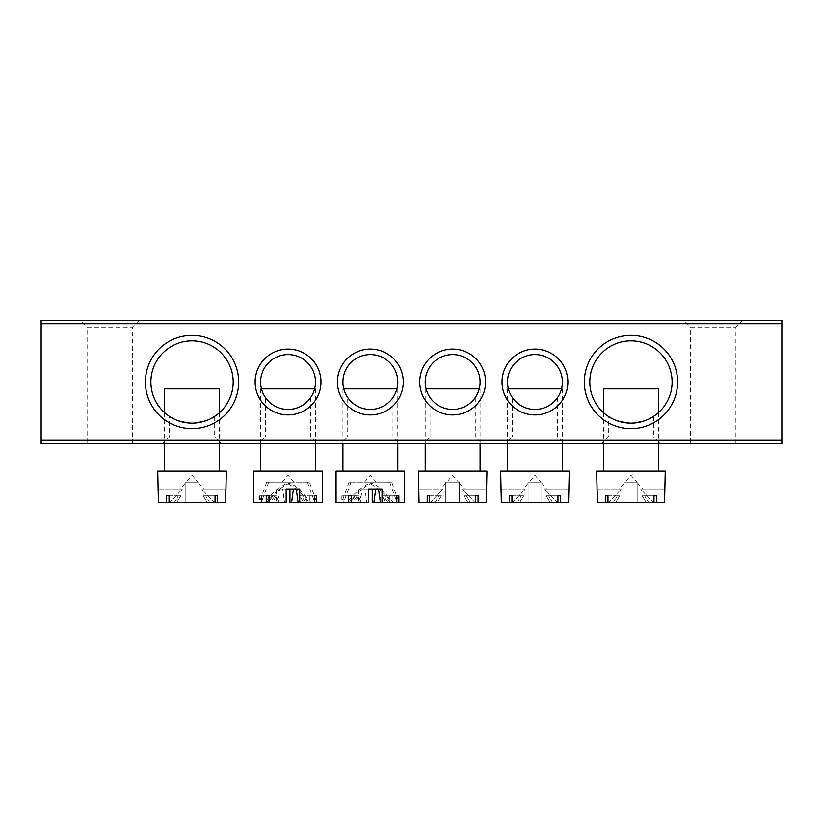 <?xml version="1.0" encoding="UTF-8"?>
<svg xmlns="http://www.w3.org/2000/svg" width="823" height="823" viewBox="0 0 823 823"><rect width="100%" height="100%" fill="white"/><g stroke="black" fill="none" stroke-linecap="round" stroke-linejoin="round"><path stroke-width="0.62" stroke-dasharray="4.12 3.09" d="M169.404 416.376C170.711 418.794 178.241 421.057 192.006 423.156C205.822 421.067 213.373 418.804 214.669 416.376C213.363 418.794 205.822 421.057 192.047 423.156C178.221 421.047 170.67 418.794 169.404 416.376L169.404 436.879L214.669 436.879L221.521 443.731L162.543 443.731L221.521 443.731M214.669 416.376L214.669 436.879L169.404 436.879L162.543 443.731M608.331 416.376C609.648 418.794 617.178 421.057 630.932 423.156C644.748 421.067 652.31 418.804 653.596 416.376C652.289 418.794 644.759 421.057 630.984 423.156C617.147 421.047 609.606 418.794 608.331 416.376L608.331 436.879L653.596 436.879L660.457 443.731L601.479 443.731L660.457 443.731M653.596 416.376L653.596 436.879L608.331 436.879L601.479 443.731M742.758 320.281L735.896 327.143L735.896 443.731L690.631 443.731L690.631 327.143L735.896 327.143L690.631 327.143L683.779 320.281L742.758 320.281L683.779 320.281M139.221 320.281L132.369 327.143L132.369 443.731L87.104 443.731L87.104 327.143L132.369 327.143L87.104 327.143L80.243 320.281L139.221 320.281L80.243 320.281M238.67 382.006A46.633 46.633 0 0 0 192.037 335.373A46.633 46.633 0 0 0 145.393 382.006A46.633 46.633 0 0 0 192.037 428.649A46.633 46.633 0 0 0 238.67 382.006M150.887 382.006A41.15 41.15 0 0 1 192.037 340.856A41.15 41.15 0 0 1 233.187 382.006A41.15 41.15 0 0 1 192.037 423.156A41.15 41.15 0 0 1 150.887 382.006M677.607 382.006A46.633 46.633 0 0 0 630.963 335.373A46.633 46.633 0 0 0 584.33 382.006A46.633 46.633 0 0 0 630.963 428.649A46.633 46.633 0 0 0 677.607 382.006M589.813 382.006A41.15 41.15 0 0 1 630.963 340.856A41.15 41.15 0 0 1 672.113 382.006A41.15 41.15 0 0 1 630.963 423.156A41.15 41.15 0 0 1 589.813 382.006M512.317 397.509C512.575 398.579 521.761 409.967 534.899 409.442C548.077 410.019 557.336 398.589 557.582 397.509C557.336 398.579 548.128 409.967 534.991 409.442C521.844 410.019 512.544 398.579 512.317 397.509L512.317 436.879L557.582 436.879L564.444 443.731L505.456 443.731L564.444 443.731M557.582 397.509L557.582 436.879L512.317 436.879L505.456 443.731M567.87 382.006A32.92 32.92 0 0 0 534.95 349.086A32.92 32.92 0 0 0 502.03 382.006A32.92 32.92 0 0 0 534.95 414.926A32.92 32.92 0 0 0 567.87 382.006M507.513 382.006A27.437 27.437 0 0 1 534.95 354.579A27.437 27.437 0 0 1 562.387 382.006A27.437 27.437 0 0 1 534.95 409.442A27.437 27.437 0 0 1 507.513 382.006M430.018 397.509C430.275 398.579 439.461 409.967 452.599 409.442C465.777 410.019 475.036 398.589 475.283 397.509C475.036 398.579 465.828 409.967 452.691 409.442C439.544 410.019 430.244 398.579 430.018 397.509L430.018 436.879L475.283 436.879L482.144 443.731L423.156 443.731L482.144 443.731M475.283 397.509L475.283 436.879L430.018 436.879L423.156 443.731M485.57 382.006A32.92 32.92 0 0 0 452.65 349.086A32.92 32.92 0 0 0 419.73 382.006A32.92 32.92 0 0 0 452.65 414.926A32.92 32.92 0 0 0 485.57 382.006M425.213 382.006A27.437 27.437 0 0 1 452.65 354.579A27.437 27.437 0 0 1 480.087 382.006A27.437 27.437 0 0 1 452.65 409.442A27.437 27.437 0 0 1 425.213 382.006M265.418 397.509C265.675 398.579 274.861 409.967 287.999 409.442C301.177 410.019 310.436 398.589 310.683 397.509C310.436 398.579 301.228 409.967 288.091 409.442C274.944 410.019 265.644 398.579 265.418 397.509L265.418 436.879L310.683 436.879L317.544 443.731L258.556 443.731L317.544 443.731M310.683 397.509L310.683 436.879L265.418 436.879L258.556 443.731M320.97 382.006A32.92 32.92 0 0 0 288.05 349.086A32.92 32.92 0 0 0 255.13 382.006A32.92 32.92 0 0 0 288.05 414.926A32.92 32.92 0 0 0 320.97 382.006M260.613 382.006A27.437 27.437 0 0 1 288.05 354.579A27.437 27.437 0 0 1 315.487 382.006A27.437 27.437 0 0 1 288.05 409.442A27.437 27.437 0 0 1 260.613 382.006M347.718 397.509C347.975 398.579 357.161 409.967 370.299 409.442C383.477 410.019 392.736 398.589 392.983 397.509C392.736 398.579 383.528 409.967 370.391 409.442C357.244 410.019 347.944 398.579 347.718 397.509L347.718 436.879L392.983 436.879L399.844 443.731L340.856 443.731L399.844 443.731M392.983 397.509L392.983 436.879L347.718 436.879L340.856 443.731M403.27 382.006A32.92 32.92 0 0 0 370.35 349.086A32.92 32.92 0 0 0 337.43 382.006A32.92 32.92 0 0 0 370.35 414.926A32.92 32.92 0 0 0 403.27 382.006M342.913 382.006A27.437 27.437 0 0 1 370.35 354.579A27.437 27.437 0 0 1 397.787 382.006A27.437 27.437 0 0 1 370.35 409.442A27.437 27.437 0 0 1 342.913 382.006M87.104 443.731L132.369 443.731M690.631 443.731L735.896 443.731M781.85 440.305L41.15 440.305L41.15 443.731L781.85 443.731L781.85 320.281L41.15 320.281L41.15 323.717L781.85 323.717M41.15 440.305L41.15 323.717M458.524 482.144L446.776 482.144L458.524 482.144L452.65 475.283L446.776 482.144M459.512 483.286L459.512 502.719L445.788 502.719L445.788 483.286L445.788 502.719L445.788 483.286L445.788 502.719L437.28 502.719L441.447 495.858L439.029 495.858L441.447 495.858L437.28 502.719L468.02 502.719L463.853 495.858L475.653 495.858L463.853 495.858L468.02 502.719L459.512 502.719L459.512 483.286L464.409 488.996L462.197 488.996L464.409 488.996M478.081 502.719L470.447 502.719L466.271 495.858L470.447 502.719L475.653 502.719L468.02 502.719L475.653 502.719L475.653 495.858L478.081 495.858L478.081 502.719L486.249 502.719L475.138 502.719L462.197 488.996L475.138 502.719L486.249 502.719L486.249 488.996L462.197 488.996L486.938 488.996M426.088 388.868L479.212 388.868M418.362 471.168L486.938 471.168M429.647 495.858L439.029 495.858L434.853 502.719L430.162 502.719L443.103 488.996L430.162 502.719L434.853 502.719L439.029 495.858L427.219 495.858L441.447 495.858L429.647 495.858L429.647 502.719L475.653 502.719M418.362 488.996L443.103 488.996L419.051 488.996L419.051 502.719L429.647 502.719M430.162 502.719L419.051 502.719L430.162 502.719M478.081 495.858L475.653 495.858M427.219 495.858L427.219 502.719M452.65 471.168L425.213 471.168L452.65 471.168M445.788 482.144L459.512 482.144L445.788 482.144L445.788 502.719L445.788 482.144M459.512 482.144L459.512 502.719L459.512 482.144M369.496 482.144L376.224 482.144L369.496 482.144M382.201 495.858L392.16 495.858L382.201 495.858L385.72 502.719L391.604 502.719C385.576 494.232 378.158 487.751 369.352 483.286C360.546 487.761 353.129 494.232 347.1 502.719L349.096 502.719C355.114 494.263 362.521 487.782 371.296 483.286C381.111 485.94 386.594 496.002 393.6 502.719L390.195 502.719L385.462 495.858L396.809 495.858L383.415 495.858L388.147 502.719L380.411 502.719L382.962 502.719L379.444 495.858M347.1 502.719L350.505 502.719L355.238 495.858L341.843 495.858L343.891 495.858L343.891 502.719L358.674 502.719L358.674 488.996L368.642 488.996M343.788 388.868L396.912 388.868M343.212 471.168L397.787 471.168L343.212 471.168M336.062 471.168L404.638 471.168M392.16 495.858L392.16 502.719L404.638 502.719M389.402 495.858L389.402 502.719L372.243 502.719M341.843 495.858L341.843 502.719L336.062 502.719M358.499 495.858L351.298 495.858L358.499 495.858L354.98 502.719L349.096 502.719M382.026 488.996L364.959 488.996L366.842 502.719L357.738 502.719L361.256 495.858M383.415 495.858L385.462 495.858M357.738 502.719L354.98 502.719M350.505 502.719L341.843 502.719M343.891 502.719L358.674 502.719M393.6 502.719L391.604 502.719M392.16 502.719L385.72 502.719M390.195 502.719L388.147 502.719M382.962 502.719L389.402 502.719M366.842 502.719L368.457 502.719M364.959 488.996L368.457 488.996L362.171 488.996L360.289 502.719M358.674 488.996L362.171 488.996M343.891 495.858L357.285 495.858L352.553 502.719M357.285 495.858L355.238 495.858M391.707 482.144L348.993 482.144L391.707 482.144L399.114 502.719M348.993 482.144L341.586 502.719M350.989 482.144L343.582 502.719M389.711 482.144L397.118 502.719M197.911 482.144L186.152 482.144L197.911 482.144L192.037 475.283L186.152 482.144M198.888 483.286L198.888 502.719L185.175 502.719L185.175 483.286L185.175 502.719L185.175 483.286L185.175 502.719L176.667 502.719L180.834 495.858L178.406 495.858L180.834 495.858L176.667 502.719L207.406 502.719L203.23 495.858L215.04 495.858L203.23 495.858L207.406 502.719L198.888 502.719L198.888 483.286L203.795 488.996L201.584 488.996L203.795 488.996M217.467 502.719L209.824 502.719L205.657 495.858L209.824 502.719L215.04 502.719L207.406 502.719L215.04 502.719L215.04 495.858L217.467 495.858L217.467 502.719L225.636 502.719L214.525 502.719L201.584 488.996L214.525 502.719L225.636 502.719L225.636 488.996L201.584 488.996L226.325 488.996M164.6 388.868L219.463 388.868M157.738 471.168L226.325 471.168M169.024 495.858L178.406 495.858L174.239 502.719L169.538 502.719L182.48 488.996L169.538 502.719L174.239 502.719L178.406 495.858L166.606 495.858L180.834 495.858L169.024 495.858L169.024 502.719L215.04 502.719M157.738 488.996L182.48 488.996L158.438 488.996L158.438 502.719L169.024 502.719M169.538 502.719L158.438 502.719L169.538 502.719M217.467 495.858L215.04 495.858M166.606 495.858L166.606 502.719M192.037 471.168L164.6 471.168L192.037 471.168M185.175 482.144L198.888 482.144L185.175 482.144L185.175 502.719L185.175 482.144M198.888 482.144L198.888 502.719L198.888 482.144M636.848 482.144L625.089 482.144L636.848 482.144L630.963 475.283L625.089 482.144M637.825 483.286L637.825 502.719L624.112 502.719L624.112 483.286L624.112 502.719L624.112 483.286L624.112 502.719L615.594 502.719L619.77 495.858L617.343 495.858L619.77 495.858L615.594 502.719L646.333 502.719L642.166 495.858L653.976 495.858L642.166 495.858L646.333 502.719L637.825 502.719L637.825 483.286L642.722 488.996L640.52 488.996L642.722 488.996M656.394 502.719L648.761 502.719L644.594 495.858L648.761 502.719L653.976 502.719L646.333 502.719L653.976 502.719L653.976 495.858L656.394 495.858L656.394 502.719L664.562 502.719L653.462 502.719L640.52 488.996L653.462 502.719L664.562 502.719L664.562 488.996L640.52 488.996L665.262 488.996M603.537 388.868L658.4 388.868M596.675 471.168L665.262 471.168M607.96 495.858L617.343 495.858L613.176 502.719L608.475 502.719L621.416 488.996L608.475 502.719L613.176 502.719L617.343 495.858L605.533 495.858L619.77 495.858L607.96 495.858L607.96 502.719L653.976 502.719M596.675 488.996L621.416 488.996L597.364 488.996L597.364 502.719L607.96 502.719M608.475 502.719L597.364 502.719L608.475 502.719M656.394 495.858L653.976 495.858M605.533 495.858L605.533 502.719M630.963 471.168L603.537 471.168L630.963 471.168M624.112 482.144L637.825 482.144L624.112 482.144L624.112 502.719L624.112 482.144M637.825 482.144L637.825 502.719L637.825 482.144M540.824 482.144L529.076 482.144L540.824 482.144L534.95 475.283L529.076 482.144M541.812 483.286L541.812 502.719L528.088 502.719L528.088 483.286L528.088 502.719L528.088 483.286L528.088 502.719L519.58 502.719L523.747 495.858L521.329 495.858L523.747 495.858L519.58 502.719L550.32 502.719L546.153 495.858L557.953 495.858L546.153 495.858L550.32 502.719L541.812 502.719L541.812 483.286L546.709 488.996L544.497 488.996L546.709 488.996M560.381 502.719L552.747 502.719L548.571 495.858L552.747 502.719L557.953 502.719L550.32 502.719L557.953 502.719L557.953 495.858L560.381 495.858L560.381 502.719L568.549 502.719L557.438 502.719L544.497 488.996L557.438 502.719L568.549 502.719L568.549 488.996L544.497 488.996L569.238 488.996M508.388 388.868L561.512 388.868M500.662 471.168L569.238 471.168M511.947 495.858L521.329 495.858L517.153 502.719L512.462 502.719L525.403 488.996L512.462 502.719L517.153 502.719L521.329 495.858L509.519 495.858L523.747 495.858L511.947 495.858L511.947 502.719L557.953 502.719M500.662 488.996L525.403 488.996L501.351 488.996L501.351 502.719L511.947 502.719M512.462 502.719L501.351 502.719L512.462 502.719M560.381 495.858L557.953 495.858M509.519 495.858L509.519 502.719M534.95 471.168L507.513 471.168L534.95 471.168M528.088 482.144L541.812 482.144L528.088 482.144L528.088 502.719L528.088 482.144M541.812 482.144L541.812 502.719L541.812 482.144M287.196 482.144L293.924 482.144L287.196 482.144M299.901 495.858L309.86 495.858L299.901 495.858L303.42 502.719L309.304 502.719C303.276 494.232 295.858 487.751 287.052 483.286C278.246 487.761 270.829 494.232 264.8 502.719L266.796 502.719C272.814 494.263 280.221 487.782 288.996 483.286C298.811 485.94 304.294 496.002 311.3 502.719L307.895 502.719L303.162 495.858L314.509 495.858L301.115 495.858L305.847 502.719L298.111 502.719L300.662 502.719L297.144 495.858M264.8 502.719L268.205 502.719L272.938 495.858L259.543 495.858L261.591 495.858L261.591 502.719L276.374 502.719L276.374 488.996L286.342 488.996M261.488 388.868L314.612 388.868M260.912 471.168L315.487 471.168L260.912 471.168M253.762 471.168L322.338 471.168M309.86 495.858L309.86 502.719L322.338 502.719M307.102 495.858L307.102 502.719L289.943 502.719M259.543 495.858L259.543 502.719L253.762 502.719M276.199 495.858L268.998 495.858L276.199 495.858L272.68 502.719L266.796 502.719M299.726 488.996L282.659 488.996L284.542 502.719L275.438 502.719L278.956 495.858M301.115 495.858L303.162 495.858M275.438 502.719L272.68 502.719M268.205 502.719L259.543 502.719M261.591 502.719L276.374 502.719M311.3 502.719L309.304 502.719M309.86 502.719L303.42 502.719M307.895 502.719L305.847 502.719M300.662 502.719L307.102 502.719M284.542 502.719L286.157 502.719M282.659 488.996L286.157 488.996L279.871 488.996L277.989 502.719M276.374 488.996L279.871 488.996M261.591 495.858L274.985 495.858L270.253 502.719M274.985 495.858L272.938 495.858M309.407 482.144L266.693 482.144L309.407 482.144L316.814 502.719M266.693 482.144L259.286 502.719M268.689 482.144L261.282 502.719M307.411 482.144L314.818 502.719M480.087 388.868L480.087 443.731M445.788 483.286L440.891 488.996M425.213 388.868L425.213 443.731M376.224 482.144L370.35 475.283L364.476 482.144M342.913 388.868L342.913 443.731M397.787 388.868L397.787 443.731M219.463 412.683L219.463 443.731M185.175 483.286L180.278 488.996M164.6 412.683L164.6 443.731M658.4 412.683L658.4 443.731M624.112 483.286L619.205 488.996M603.537 412.683L603.537 443.731M562.387 388.868L562.387 443.731M528.088 483.286L523.191 488.996M507.513 388.868L507.513 443.731M293.924 482.144L288.05 475.283L282.176 482.144M260.613 388.868L260.613 443.731M315.487 388.868L315.487 443.731"/><path stroke-width="1.23" d="M145.393 382.006A46.633 46.633 0 0 1 192.037 335.373A46.633 46.633 0 0 1 238.67 382.006A46.633 46.633 0 0 1 192.037 428.649A46.633 46.633 0 0 1 145.393 382.006M233.187 382.006A41.15 41.15 0 0 0 192.037 340.856A41.15 41.15 0 0 0 150.887 382.006A41.15 41.15 0 0 0 192.037 423.156A41.15 41.15 0 0 0 233.187 382.006M584.33 382.006A46.633 46.633 0 0 1 630.963 335.373A46.633 46.633 0 0 1 677.607 382.006A46.633 46.633 0 0 1 630.963 428.649A46.633 46.633 0 0 1 584.33 382.006M672.113 382.006A41.15 41.15 0 0 0 630.963 340.856A41.15 41.15 0 0 0 589.813 382.006A41.15 41.15 0 0 0 630.963 423.156A41.15 41.15 0 0 0 672.113 382.006M502.03 382.006A32.92 32.92 0 0 1 534.95 349.086A32.92 32.92 0 0 1 567.87 382.006A32.92 32.92 0 0 1 534.95 414.926A32.92 32.92 0 0 1 502.03 382.006M562.387 382.006A27.437 27.437 0 0 0 534.95 354.579A27.437 27.437 0 0 0 507.513 382.006A27.437 27.437 0 0 0 534.95 409.442A27.437 27.437 0 0 0 562.387 382.006M419.73 382.006A32.92 32.92 0 0 1 452.65 349.086A32.92 32.92 0 0 1 485.57 382.006A32.92 32.92 0 0 1 452.65 414.926A32.92 32.92 0 0 1 419.73 382.006M480.087 382.006A27.437 27.437 0 0 0 452.65 354.579A27.437 27.437 0 0 0 425.213 382.006A27.437 27.437 0 0 0 452.65 409.442A27.437 27.437 0 0 0 480.087 382.006M255.13 382.006A32.92 32.92 0 0 1 288.05 349.086A32.92 32.92 0 0 1 320.97 382.006A32.92 32.92 0 0 1 288.05 414.926A32.92 32.92 0 0 1 255.13 382.006M315.487 382.006A27.437 27.437 0 0 0 288.05 354.579A27.437 27.437 0 0 0 260.613 382.006A27.437 27.437 0 0 0 288.05 409.442A27.437 27.437 0 0 0 315.487 382.006M337.43 382.006A32.92 32.92 0 0 1 370.35 349.086A32.92 32.92 0 0 1 403.27 382.006A32.92 32.92 0 0 1 370.35 414.926A32.92 32.92 0 0 1 337.43 382.006M397.787 382.006A27.437 27.437 0 0 0 370.35 354.579A27.437 27.437 0 0 0 342.913 382.006A27.437 27.437 0 0 0 370.35 409.442A27.437 27.437 0 0 0 397.787 382.006M781.85 443.731L41.15 443.731L41.15 440.305L781.85 440.305L781.85 443.731M781.85 323.717L41.15 323.717L41.15 320.281L781.85 320.281L781.85 440.305M41.15 323.717L41.15 440.305M479.212 388.868L426.088 388.868M478.081 502.719L486.249 502.719L486.938 471.168L418.362 471.168L419.051 502.719L478.081 502.719L478.081 495.858L475.653 495.858L475.653 502.719M429.647 495.858L427.219 495.858L429.647 495.858L429.647 502.719M427.219 495.858L427.219 502.719M475.653 495.858L478.081 495.858M372.243 488.996L372.243 502.719L382.026 502.719L382.026 488.996L368.457 488.996L368.457 502.719L336.062 502.719L336.062 471.168L404.638 471.168L404.638 502.719L382.026 502.719M373.858 502.719L375.741 488.996M378.529 488.996L380.411 502.719M398.857 495.858L396.809 495.858L398.857 495.858L398.857 502.719M396.809 495.858L396.809 502.719M351.298 495.858L348.541 495.858L351.298 495.858L351.298 502.719M348.541 495.858L348.541 502.719M396.912 388.868L343.788 388.868M219.463 412.683L219.463 388.868L164.6 388.868L164.6 412.683M217.467 502.719L225.636 502.719L226.325 471.168L157.738 471.168L158.438 502.719L217.467 502.719L217.467 495.858L215.04 495.858L215.04 502.719M169.024 495.858L166.606 495.858L169.024 495.858L169.024 502.719M166.606 495.858L166.606 502.719M215.04 495.858L217.467 495.858M658.4 412.683L658.4 388.868L603.537 388.868L603.537 412.683M656.394 502.719L664.562 502.719L665.262 471.168L596.675 471.168L597.364 502.719L656.394 502.719L656.394 495.858L653.976 495.858L653.976 502.719M607.96 495.858L605.533 495.858L607.96 495.858L607.96 502.719M605.533 495.858L605.533 502.719M653.976 495.858L656.394 495.858M561.512 388.868L508.388 388.868M560.381 502.719L568.549 502.719L569.238 471.168L500.662 471.168L501.351 502.719L560.381 502.719L560.381 495.858L557.953 495.858L557.953 502.719M511.947 495.858L509.519 495.858L511.947 495.858L511.947 502.719M509.519 495.858L509.519 502.719M557.953 495.858L560.381 495.858M289.943 488.996L289.943 502.719L299.726 502.719L299.726 488.996L286.157 488.996L286.157 502.719L253.762 502.719L253.762 471.168L322.338 471.168L322.338 502.719L299.726 502.719M291.558 502.719L293.441 488.996M296.229 488.996L298.111 502.719M316.557 495.858L314.509 495.858L316.557 495.858L316.557 502.719M314.509 495.858L314.509 502.719M268.998 495.858L266.24 495.858L268.998 495.858L268.998 502.719M266.24 495.858L266.24 502.719M314.612 388.868L261.488 388.868M480.087 443.731L480.087 471.168M425.213 443.731L425.213 471.168M342.913 443.731L342.913 471.168M397.787 443.731L397.787 471.168M219.463 443.731L219.463 471.168M164.6 443.731L164.6 471.168M658.4 443.731L658.4 471.168M603.537 443.731L603.537 471.168M562.387 443.731L562.387 471.168M507.513 443.731L507.513 471.168M260.613 443.731L260.613 471.168M315.487 443.731L315.487 471.168"/></g></svg>
